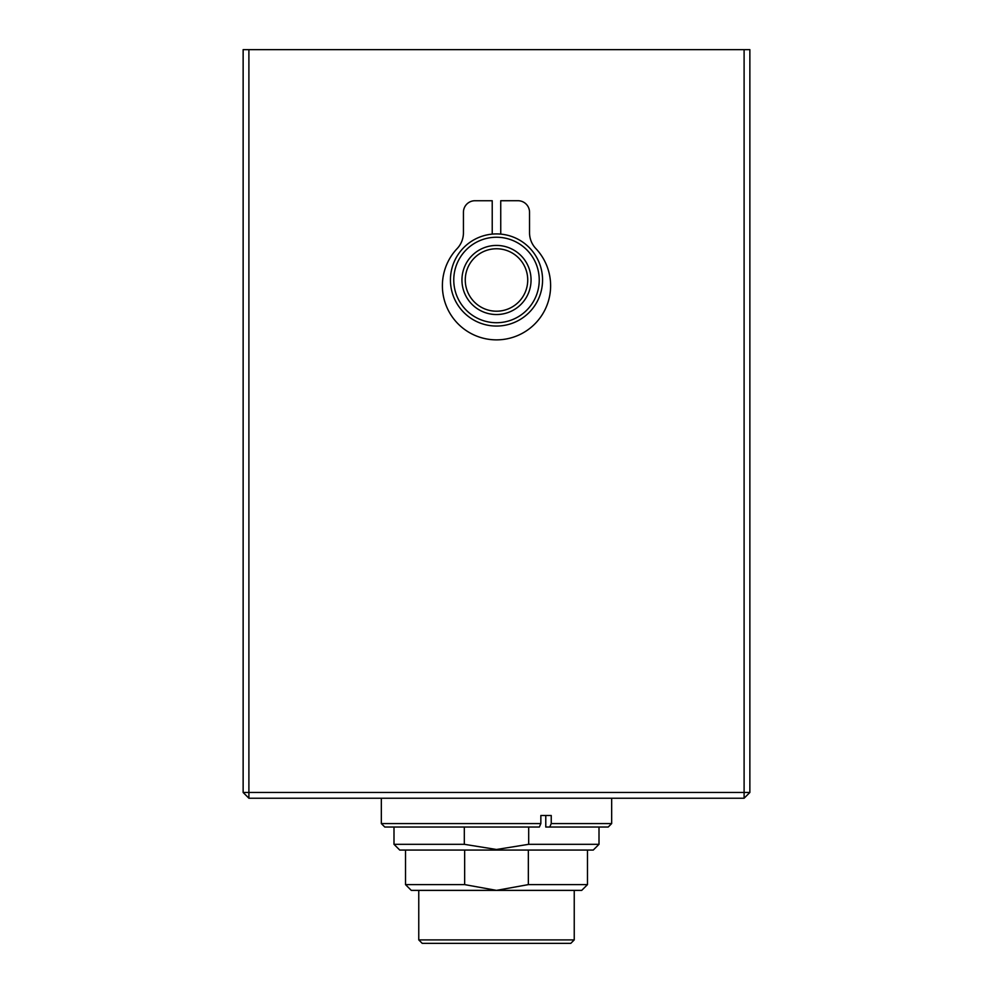 <?xml version="1.0" encoding="UTF-8"?>
<svg xmlns="http://www.w3.org/2000/svg" width="993" height="993" viewBox="0 0 993 993"><rect width="100%" height="100%" fill="white"/><g stroke="black" fill="none" stroke-linecap="round" stroke-linejoin="round"><path stroke-width="1.49" d="M492.23 234.112L492.218 200.735L474.939 200.735A11.519 11.519 0 0 0 463.433 212.254L463.433 232.759A23.038 23.038 0 0 1 457.152 248.585A54.131 54.131 0 0 0 496.512 339.867A54.131 54.131 0 0 0 535.835 248.56A23.038 23.038 0 0 1 529.542 232.734L529.53 212.241A11.519 11.519 0 0 0 518.011 200.723L500.733 200.735L500.745 234.112M542.563 279.989A46.063 46.063 0 0 1 496.5 326.052A46.063 46.063 0 0 1 450.437 279.989A46.063 46.063 0 0 1 496.5 233.914A46.063 46.063 0 0 1 542.563 279.989M453.764 279.989A42.736 42.736 0 0 0 496.5 322.725A42.736 42.736 0 0 0 539.236 279.989A42.736 42.736 0 0 0 496.5 237.24A42.736 42.736 0 0 0 453.764 279.989M531.056 279.989A34.556 34.556 0 0 1 496.5 314.533A34.556 34.556 0 0 1 461.944 279.989A34.556 34.556 0 0 1 496.5 245.432A34.556 34.556 0 0 1 531.056 279.989M465.27 279.989A31.23 31.23 0 0 0 496.5 311.206A31.23 31.23 0 0 0 527.73 279.989A31.23 31.23 0 0 0 496.5 248.759A31.23 31.23 0 0 0 465.27 279.989M381.337 798.235L381.337 823.582L540.85 823.582L540.85 815.514L551.239 815.514L551.239 823.582L611.663 823.582L611.663 798.235M528.686 844.311L599.002 844.311L593.243 850.07L399.757 850.07L393.998 844.311L464.314 844.311L496.5 849.487L528.686 844.311L528.686 827.032M569.634 943.35L422.211 943.35L418.761 939.899L574.239 939.899L574.239 890.373M744.105 49.65L248.895 49.65L248.895 792.476L744.105 792.476L744.105 49.65L749.864 49.65L749.864 792.476L744.105 792.476L744.105 798.235L248.895 798.235L243.136 792.476L243.136 49.65L248.895 49.65M528.35 884.614L587.484 884.614L581.724 890.373L496.5 890.373L528.35 884.614L528.35 850.07M611.663 823.582L608.212 827.032L545.778 827.032L545.778 815.514L540.85 815.514M464.314 827.032L464.314 844.311M405.516 884.614L464.65 884.614L496.5 890.373L411.276 890.373L405.516 884.614L405.516 850.07M464.65 850.07L464.65 884.614M574.239 939.899L570.789 943.35L496.5 943.35M540.85 823.582L539.36 827.032L384.787 827.032L381.337 823.582M549.75 827.032L551.239 823.582M248.895 798.235L248.895 792.476L243.136 792.476M749.864 792.476L744.105 798.235M418.761 939.899L418.761 890.373M587.484 884.614L587.484 850.07M599.002 844.311L599.002 827.032M393.998 844.311L393.998 827.032"/></g></svg>
